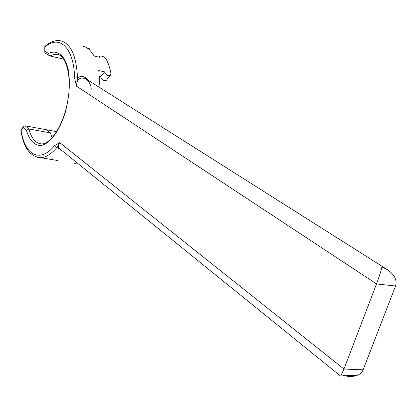 <?xml version="1.0" encoding="UTF-8"?>
<svg xmlns="http://www.w3.org/2000/svg" width="417" height="417" viewBox="0 0 417 417"><rect width="100%" height="100%" fill="white"/><g stroke="black" fill="none" stroke-linecap="round" stroke-linejoin="round"><path stroke-width="0.63" d="M106.924 79.59L106.377 80.278C103.791 81.101 101.889 79.923 100.659 76.744L104.521 71.839C105.782 75.003 107.701 76.181 110.276 75.383L110.948 73.314L110.192 69.775L108.576 64.385L106.1 58.849C103.984 56.618 101.868 55.732 99.741 56.196L99.731 57.332L94.018 55.977C90.734 50.024 86.679 46.688 81.852 45.964M58.031 160.592L40.558 157.689C45.886 157.501 51.322 154.102 56.868 147.493L59.787 142.666C58.005 145.064 57.885 147.024 59.412 148.556L59.485 148.614M56.696 131.642L25.056 125.804L28.924 128.978L26.401 130.359C29.435 140.347 34.251 145.413 40.85 145.549C49.654 144.11 59.475 131.12 65.234 112.527C69.165 97.708 70.264 83.911 68.539 71.14C65.516 55.727 57.426 49.039 48.508 53.47L45 51.265L44.775 52.266L45.344 53.147L49.425 55.732L48.508 53.47M74.57 78.094L76.514 86.178L77.505 77.739L74.57 78.094C74.169 47.731 59.245 34.027 44.979 47.053L45 51.265M60.95 149.797L56.868 147.493L54.69 145.444L59.787 142.666L343.973 369.035L376.52 283.92C379.449 276.064 381.247 270.409 381.904 266.948L387.289 269.617C394.518 274.657 397.276 280.125 395.556 286.02L376.52 283.92L76.514 86.178C76.702 79.23 79.793 76.764 85.793 78.771L387.289 269.617M23.362 126.716L20.855 130.041L21.158 130.26C24.415 154.988 40.048 163.772 54.69 145.444M58.333 54.663L54.424 54.377L49.962 55.956L49.425 55.727M26.401 130.359L23.107 127.638L23.743 126.205L25.056 125.804M44.979 47.053L44.906 46.428C49.915 41.961 54.971 40.042 60.064 40.673C70.525 42.951 76.337 55.305 77.505 77.739C81.487 75.347 85.402 76.42 89.248 80.961M77.338 163.057L74.653 163.36M104.521 71.839L98.756 70.52L100.012 87.773M86.95 47.866L89.358 48.706L89.274 49.654M99.58 76.499L100.659 76.744M49.962 55.956L63.728 59.146M58.667 54.783L56.821 54.351C65.657 54.533 72.146 75.446 67.908 99.918C63.983 124.422 50.707 144.23 41.893 143.907C35.799 143.615 31.478 138.642 28.924 128.978L50.478 132.924L46.553 129.817L56.67 131.683M52.141 137.787L50.478 132.924M342.435 375.133C347.497 376.718 352.11 376.89 356.274 375.644C359.709 374.513 361.987 372.579 363.103 369.837L395.556 286.02M363.103 369.837L343.973 369.035L340.658 376.118L59.417 148.556M36.863 157.204L40.558 157.689C29.941 156.688 23.373 147.488 20.86 130.088M23.107 127.638L21.158 130.26M110.276 75.383L106.377 80.278M99.538 56.561L99.173 57.202M341.408 375.097L356.274 375.644M91.146 89.592C91.453 87.101 90.421 84.166 88.06 80.783L85.793 78.771M44.775 51.927L44.749 46.704"/></g></svg>
